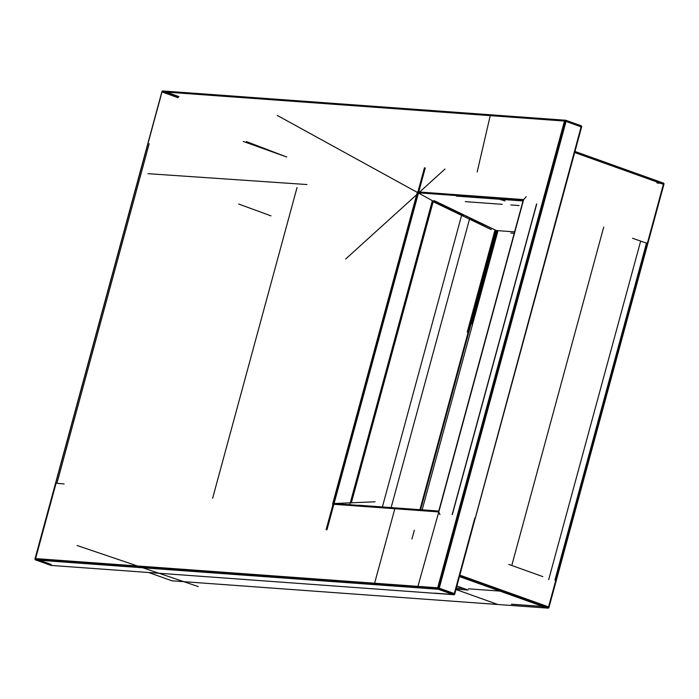 <?xml version="1.0" encoding="UTF-8"?>
<svg xmlns="http://www.w3.org/2000/svg" width="699" height="699" viewBox="0 0 699 699"><rect width="100%" height="100%" fill="white"/><g stroke="black" fill="none" stroke-linecap="round" stroke-linejoin="round"><path stroke-width="1.05" d="M632.508 238.245L646.627 243.182L555.093 580.083M554.945 580.03L646.549 242.903M548.698 579.611L640.433 241.95M554.989 580.074L646.523 243.173M508.82 564.425L542.843 576.614M536.561 203.994L452.183 514.551L536.561 203.994M452.332 514.595L536.71 204.038M64.116 483.961L56.811 483.306M212.61 498.3L297.049 187.507M56.916 483.315L149.184 143.697M147.943 173.675L307.001 184.545M345.638 259.041L444.992 169.044M417.95 192.784L523.464 200.456M526.216 196.734L523.647 199.582L417.443 191.858L332.575 504.206L333.458 503.254M456.395 196.104L522.66 200.919M547.623 608.156L459.461 576.605M663.534 183.4L620.284 167.926L663.491 184.309L574.674 152.531M547.867 608.13L171.561 580.782M663.578 183.592L548.365 607.623M548.846 607.85L664.05 183.82M657.261 183.059L663.989 183.549M663.631 183.566L663.727 184.422M656.684 182.5L663.421 182.989M548.829 607.326L548.296 608.016M541.926 607.553L548.619 608.043M574.971 151.456L663.115 182.998M548.234 607.824L504.966 592.341L548.68 606.942M459.855 575.155L548.698 606.942M663.098 182.989L574.901 151.692M547.605 608.147L459.593 576.107M565.308 120.84L438.256 588.453M439.103 588.707L566.155 121.093M523.647 199.582L438.78 511.93L417.906 586.374L417.967 587.265L437.967 588.715M332.575 504.206L394.839 508.732L374.603 583.219L437.915 587.824M581.673 126.196L565.779 120.508M581.638 127L565.744 121.311M454.804 593.739L581.192 126.58M437.53 588.322L542.468 202.09L543.193 202.221M542.468 202.09L564.582 120.709M564.818 121.067L161.853 91.779M565.412 120.149L581.306 125.829M163.094 90.992L566.059 120.28M580.991 126.135L580.642 127.052M475.154 518.256L454.63 593.809M474.857 517.968L454.333 593.521M454.167 594.569L434.35 593.128M50.966 565.404L453.415 594.657M453.966 594.866L437.976 589.143M438.544 589.283L388.644 585.657L388.067 585.089L35.02 559.427M438.518 588.846L454.507 594.569M454.909 593.792L438.92 588.069M162.343 91.088L565.308 120.377M475.329 518.195L559.584 208.084L559.113 207.865M394.839 508.732L438.78 511.93L439.942 514.665M438.666 511.406L523.044 200.84M438.981 511.214L333.519 503.551L375.057 501.803M438.404 511.021L358.893 505.246M559.584 208.084L581.664 126.799M574.866 151.832L608.943 164.789L608.969 163.881L620.249 168.835L619.864 167.524L574.919 151.657M456.901 586.015L468.138 590.043L456.045 589.161M388.644 585.657L35.588 559.995M455.958 589.502L497.871 604.495M417.967 587.265L388.067 585.089M433.345 201.05L434.175 200.63L475.766 220.631M491.266 229.63L433.144 201.688M463.76 215.423L433.642 200.945M434.411 200.744L443.585 205.157M496.884 231.282L471.72 323.899M420.58 509.728L496.264 231.168M411.947 539.043L414.341 530.244M419.924 509.685L495.652 230.941M465.884 215.877L496.412 230.548L514.613 231.876M326.957 529.772L425.272 167.917M172.059 580.852L148.756 572.516M243.243 141.434L286.765 157.004L246.459 141.609M51.088 565.229L35.09 559.506M51.114 564.425L35.116 558.702M34.959 558.536L374.603 583.219M162.177 91.324L35.125 558.938M34.95 559.008L162.002 91.386M178.953 96.611L162.841 90.844M162.299 91.141L178.411 96.908M163.042 92.329L178.009 97.685M35.422 559.226L56.069 483.236M35.457 559.864L51.446 565.587M432.463 200.727L277.197 115.387M424.442 167.812L326.127 529.676M422.152 509.842L497.74 231.622M510.829 233.029L513.905 233.256M494.761 230.836L467.255 332.042M270.985 215.877L238.726 204.047M464.188 216.638L462.301 215.729M77.126 545.526L198.298 586.583M462.275 215.65L432.174 201.251M326.328 579.952L362.362 582.573M490.139 115.999L477.172 172.006M480.86 196.707L505.482 198.499M544.486 606.601L511.406 604.198M456.377 587.929L463.752 588.471M494.132 197.642L505.054 200.919M511.546 604.259L544.617 606.662M512 564.661L603.709 227.105M459.636 575.95L494.114 587.413L493.66 588.296L505.429 591.459L504.355 592.673L459.575 576.186M433.328 201.129L351.361 502.799M461.829 214.497L382.379 506.95M469.606 218.77L391.134 507.588M496.412 230.548L469.964 218.403M466.015 216.244L470.506 218.097L469.728 218.49M349.762 504.73L432.297 200.936M510.899 204.956L519.112 205.55M500.633 591.153L468.479 588.811M465.272 201.635L502.214 204.326"/></g></svg>
